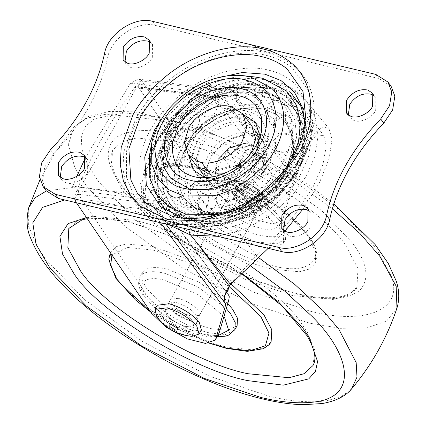 <?xml version="1.0" encoding="UTF-8"?>
<svg xmlns="http://www.w3.org/2000/svg" width="426" height="426" viewBox="0 0 426 426"><rect width="100%" height="100%" fill="white"/><g stroke="black" fill="none" stroke-linecap="round" stroke-linejoin="round"><path stroke-width="0.32" stroke-dasharray="2.13 1.6" d="M259.423 138.823L255.754 158.499L236.835 176.284L224.236 180.31L213.229 179.905L201.514 172.535L199.863 169.878C196.524 162.002 197.206 153.94 201.913 145.697C205.188 139.68 210.375 134.371 217.478 129.776L231.744 124.163L244.439 124.291L256.154 131.661L262.922 140.708L266.703 153.61L262.522 167.546C256.495 180.187 236.297 191.913 223.208 189.506L219.997 188.952L208.282 181.577L206.626 178.92C203.293 171.05 203.974 162.988 208.676 154.745C211.956 148.727 217.143 143.418 224.246 138.823C234.257 133.194 243.246 131.362 251.207 133.338M284.68 184.788C265.552 209.959 225.956 226.515 201.28 221.344L196.317 220.386L181.465 214.363L169.415 203.458L162.625 189.783L160.73 173.829L163.616 157.316L170.331 141.831L187.861 119.36L213.772 100.983L242.713 91.75L267.986 92.676L282.837 98.699L294.888 109.604L301.672 123.279L303.573 139.233L300.681 155.746L293.972 171.231L284.68 184.788M260.041 202.254C255.653 196.359 248.853 191.982 239.641 189.128L232.048 190.092L233.027 194.506C237.665 200.273 244.359 204.485 253.113 207.137L260.701 206.173L260.041 202.254M236.174 195.31L228.581 196.274L229.555 200.689C234.199 206.456 240.892 210.668 249.641 213.32L257.235 212.35L256.574 208.436C252.187 202.542 245.381 198.165 236.174 195.31M189.533 320.432L197.126 319.463L195.704 314.431C190.784 308.823 184.234 304.819 176.066 302.423L168.472 303.387L169.836 308.344L170.773 309.484C176.029 314.766 182.285 318.414 189.533 320.432M192.232 320.608L193.654 325.645L186.066 326.609C178.819 324.596 172.562 320.948 167.306 315.666L166.369 314.521L165.006 309.564L172.594 308.6C180.768 311.001 187.312 315 192.232 320.608M228.922 286.661L230.306 283.711L256.383 255.738C268.753 244.604 281.948 230.397 295.963 213.117L312.524 188.17L322.945 164.479L326.284 146.054L323.893 135.724L316.651 134.738L308.488 144.393L303.743 154.926L294.355 178.744C291.496 185.614 289.408 191.274 288.088 195.736L214.001 96.691L213.165 96.244L211.477 97.304L217.745 97.32L216.871 98.875L218.842 96.255L218.075 97.384L220.141 97.341L226.169 95.568L231.542 94.764L294.355 178.744M220.141 97.341L217.393 98.598M216.871 98.875C177.136 121.543 149.302 171.145 160.006 200.215L159.132 201.77L158.941 205.124L165.453 210.657L228.267 294.638M160.144 200.614L161.001 202.728L159.462 201.828L160.006 200.215M228.304 294.733L166.039 211.488L161.001 202.728M208.016 194.959C227.729 199.805 260.329 181.87 269.775 161.832L275.627 145.623L274.589 129.153L266.053 116.431L252.048 109.69C232.74 103.326 197.717 121.25 187.893 142.364L181.556 163.057L187.76 183.787L205.103 194.384L208.016 194.959C210.135 203.601 204.491 215.231 198.947 213.628L194.57 212.755L175.405 203.298L163.153 185.038L161.656 161.395L170.065 138.125C184.165 107.815 234.444 82.08 262.16 91.223L276.554 96.835L287.795 106.601L294.856 120.249L296.698 136.363L287.609 166.071C274.04 194.842 227.244 220.588 198.947 213.628L194.57 212.755M231.542 94.764L219.811 96.654L214.001 96.691L138.413 87.101L137.683 86.664L136.309 87.767L211.477 97.304M140.963 79.918L141.885 80.919L209.629 89.519L206.275 87.729L199.538 91.968L130.537 83.214L138.509 79.129L140.963 79.918L138.136 86.813L134.637 87.554C110.169 121.224 90.903 155.559 76.84 190.55L78.304 194.213L154.952 307.024L151.486 313.206M226.169 95.568L219.134 96.239L219.811 96.654L218.842 96.255L213.165 96.244L137.997 86.707L138.833 87.154M153.679 200.3L153.892 203.804L158.941 205.124L159.462 201.828L153.679 200.3L76.84 190.55M206.381 87.085L204.485 88.906L199.538 91.968C163.909 119.408 139.59 162.748 141.741 194.964L143.232 198.612L144.893 196.663C145.974 193.867 148.408 191.7 152.204 190.156C149.398 193.654 148.003 197.419 148.008 201.445L144.893 196.663L146.832 169.127L158.19 139.606L178.867 110.845L206.551 86.792L210.503 85.163L213.298 85.083C210.982 85.189 209.193 87.112 207.931 90.85C206.519 88.161 206.062 86.808 206.551 86.792L206.381 87.085C209.517 85.28 212.819 85.275 216.275 87.069L213.298 85.083L225.146 83.858L228.325 85.993C245.36 80.493 261.324 79.39 276.213 82.676L274.168 80.961L271.703 80.605L269.099 81.643L267.209 83.294L265.249 86.047C252.394 83.224 238.613 84.188 223.916 88.933L207.931 90.85C172.716 115.899 150.085 156.225 152.204 190.156C156.635 191.897 160.075 194.618 162.524 198.324C169.069 208.122 178.648 214.64 191.274 217.872L217.34 218.634L247.059 209.022L273.63 190.113L291.624 167.024L300.729 141.826L299.137 116.218L285.937 96.404L265.249 86.047M206.301 87.729L207.041 87.783L204.485 88.906C189.213 99.434 166.294 122.928 155.724 144.217L176.918 113.992L205.023 88.501C208.357 86.526 211.828 86.526 215.444 88.496L216.275 87.069L228.325 85.993L296.24 176.785L291.693 189.08L282.763 219.544L279.296 225.721L288.088 195.736M205.63 87.852C208.953 85.908 212.409 85.919 216.003 87.884L291.693 189.08M210.503 85.157L206.551 86.792M148.008 201.445L149.201 206.594L148.402 207.968C144.952 205.705 143.227 202.584 143.232 198.612L144.313 175.278L152.87 149.915M141.741 194.964C139.297 200.3 139.579 204.975 142.582 208.99L74.838 200.39L73.762 198.702C71.632 194.661 71.291 190.497 72.739 186.21L141.741 194.964M160.458 222.734L148.956 207.355C145.527 205.103 143.807 201.999 143.791 198.047M168.637 224.678L159.138 215.034L156.864 211.786L149.201 206.594C146.011 204.32 144.425 201.274 144.441 197.456M140.511 79.753L134.691 87.49M74.135 199.006L78.102 193.793M76.813 190.619L73.762 198.702M188.766 229.465L189 224.38L189.783 221.259L191.274 217.872M306.353 100.893L328.994 128.583L323.089 126.724L316.14 132.055L276.213 82.676L292.683 89.252L306.353 100.893L315.208 117.198L317.961 136.586L314.638 156.848L306.443 175.901L291.325 196.78L269.722 215.748L243.858 229.609L217.441 236.281M328.994 128.583L331.971 139.281L329.255 158.28L319.42 182.791L303.024 209.022M284.925 231.089L268.194 248.347M218.762 333.856L208.916 337.243L190.859 332.717L169.617 321.044L154.952 307.024M279.296 225.721L278.87 226.744L269.024 230.131L250.967 225.604L229.726 213.932L215.061 199.911L138.413 87.101M74.838 200.39L76.446 202.76M316.14 132.055L311.97 138.184L307.338 148.52L296.24 176.785M278.87 226.744L282.337 220.567L272.491 223.948L254.434 219.427L233.192 207.755L218.527 193.734L141.885 80.919M282.337 220.567L282.763 219.544M130.537 83.214L85.445 157.636M76.85 176.321L72.739 186.21M227.761 303.589L199.395 282.332L167.455 269.28C157.098 266.735 149.393 267.049 144.339 270.222L142.348 272.475L141.991 279.898L146.858 288.871L159.356 301.64L178.526 314.92C191.072 321.965 202.238 326.609 212.015 328.851L227.846 330.39L237.117 325.661M258.252 246.457L274.088 247.996L283.359 243.262L283.716 235.839L278.849 226.866L255.659 206.109C240.365 196.248 226.376 189.842 213.692 186.886C204.374 184.591 197.094 184.634 191.844 187.014L188.585 190.081L188.228 197.504L193.095 206.477L221.408 230.525L258.252 246.457M233.858 199.427L226.27 200.396L227.244 204.805C231.888 210.577 238.581 214.784 247.33 217.436L254.924 216.472L254.263 212.558C249.87 206.658 243.07 202.286 233.858 199.427M178.377 298.301L170.783 299.265L171.763 303.679C176.401 309.446 183.095 313.658 191.844 316.31L199.437 315.346L198.777 311.427C194.389 305.533 187.589 301.155 178.377 298.301M231.084 283.913L190.768 260.158L153.174 246.579L126.362 243.976L116.57 246.595L110.669 251.99L109.636 262.959L115.845 276.272C128.54 300.239 192.302 340.848 228.608 347.435L255.419 350.039L265.212 347.419L271.112 342.025M312.988 365.524L314.878 350.364L307.263 331.96L301.374 323.275C277.906 286.474 185.576 229.822 133.482 220.258L92.682 216.291L77.777 220.285L68.794 228.49M120.601 187.179L124.333 192.467L153.222 222.558L197.286 254.428L247.527 280.425L292.225 295.479L333.025 299.446L347.93 295.458L356.913 287.252L357.973 268.566L346.008 245.962C323.302 209.241 230.061 151.613 177.408 141.986L136.608 138.019L121.703 142.007L112.72 150.213L111.149 166.912L120.601 187.179M309.862 239.465C297.167 215.497 233.405 174.889 197.1 168.307L170.288 165.698L160.495 168.323L154.59 173.712L153.898 185.986L161.758 200.843C176.678 224.971 237.942 262.831 272.534 269.157L299.345 271.767L309.138 269.141L315.038 263.753L316.071 252.783L309.862 239.465M124.972 61.823L126.213 64.134L130.377 67.228C136.155 70.391 148.876 64.864 152.332 57.377L152.524 44.453L150.655 42.611M60.236 177.173L61.482 179.484L65.641 182.578C71.424 185.747 84.146 180.214 87.596 172.727L87.788 159.809L85.924 157.961M348.33 114.924L349.57 117.235L353.734 120.329C359.512 123.492 372.233 117.965 375.684 110.478L375.876 97.554L374.012 95.712M283.594 230.274L284.834 232.585L288.998 235.679C294.781 238.848 307.503 233.32 310.953 225.828L311.145 212.909L309.276 211.062M212.223 178.297L200.268 170.869L196.487 157.966L200.667 144.036C206.663 131.49 226.632 119.781 239.731 122.049L243.198 122.629L254.913 129.999L258.694 142.902L254.514 156.837C248.033 170.767 224.896 182.552 212.223 178.297M254.913 129.999L251.803 125.846L240.088 118.471L236.627 117.89C223.522 115.627 203.553 127.337 197.557 139.877L193.377 153.813L197.163 166.715L200.268 170.869M223.213 173.867L239.976 165.741L251.404 152.678M161.827 155.969L162.53 145.601L169.447 126.815C172.871 120.601 177.621 114.541 183.702 108.641L212.084 90.775L241.334 86.659L247.213 87.671L263.332 95.552L273.668 110.84L274.956 130.686L267.911 150.224L245.179 175.485L229.087 184.73L212.249 189.804M167.248 191.194L166.609 187.365L169.883 194.501L168.009 192.882L161.177 178.153L160.272 173.835L160.607 169.143L160.996 177.882C160.969 178.148 164.942 185.773 174.692 181.881C183.388 177.796 179.98 163.185 170.72 163.126C164.031 164.42 160.661 166.428 160.607 169.143M181.311 203.388C174.719 192.11 190.795 199.618 185.353 205.279L181.311 203.388L169.883 194.501M200.774 208.948C197.43 205.146 197.712 202.787 201.62 201.855C206.195 203.207 207.569 205.657 205.737 209.198L200.774 208.948L185.353 205.279M223.283 207.196C219.108 204.342 219.028 201.748 223.038 199.411C228.059 199.315 229.902 201.439 228.565 205.774L223.283 207.196L205.737 209.198M246.121 198.346C241.451 196.556 240.903 193.889 244.471 190.342C249.396 188.894 251.601 190.587 251.09 195.427L246.121 198.346L234.689 203.665L228.565 205.774M266.538 183.468C261.766 182.727 260.696 180.15 263.332 175.746C267.624 173.196 270.047 174.415 270.595 179.399L266.538 183.468L251.09 195.427M282.071 164.356L284.722 159.633L282.071 164.356L270.595 179.399M290.846 143.312L291.773 138.503L290.846 143.312L284.722 159.633M291.805 122.88C285.228 126.527 281.602 109.36 290.894 118.561L291.805 122.88L292.38 129.557L291.773 138.503M284.829 105.52L278.396 100.563L282.193 102.213L283.94 103.651L290.894 118.561M262.118 90.53C258.875 92 254.178 91.329 253.827 102.192C257.309 110.653 262.933 112.464 270.696 107.629C277.369 98.939 270.76 93.14 270.643 93.193L262.118 90.53L266.719 91.43L270.76 93.326L282.193 102.213M251.303 87.767L242.293 87.165L252.453 87.884L266.719 91.43M228.794 89.519L229.326 88.89L220.455 90.706L223.506 90.94L228.794 89.519L246.334 87.516M205.955 98.369L206.338 96.899L198.835 101.047L200.981 101.287L205.955 98.369L223.506 90.94M185.534 113.247L185.933 111.016L184.687 111.745L180.054 117.32L181.481 117.31L185.534 113.247L200.981 101.287M170.001 132.358L170.677 129.238L166.699 137.449L167.354 137.081L170.001 132.358L181.481 117.31M247.064 87.538C232.266 87.293 217.255 91.739 202.036 100.861C192.824 106.521 184.724 113.497 177.749 121.777C169.122 132.321 163.589 142.987 161.145 153.77L160.277 158.547L161.23 153.403L167.354 137.081M196.572 184.927C178.877 183.324 163.941 166.188 168.078 145.559L174.41 127.997L186.966 111.905L205.524 98.747L226.243 92.133L244.338 92.799L255.653 97.538L264.551 106.266L269.307 118.353L269.168 132.156L262.948 149.047L251.649 163.898L235.088 176.556L216.019 184.016L198.308 185.156L196.572 184.927M305.117 126.719L304.691 132.188L294.281 162.87C283.833 181.966 266.846 197.648 243.321 209.933L214.305 219.161L188.308 219.246L182.94 218.107M161.63 118.934L185.188 95.152L216.009 78.262M149.419 155.762L158.674 130.633C171.54 105.009 208.516 78.506 239.774 76.85L254.764 76.952M291.576 159.558L290.292 161.923L278.135 179.037L260.989 194.895L240.216 207.244L218.272 214.39M260.211 136.645L259.738 141.831L255.392 153.626L235.94 172.839L222.622 178.047L210.258 178.84L205.151 177.834M188.755 155.479L189.149 151.193L193.569 138.929L202.339 127.694L215.295 118.508L229.763 113.886L243.4 114.61M278.402 51.248C270.43 51.061 260.909 48.798 249.838 44.453M391.057 86.201L378.906 78.56L155.549 25.453C137.497 20.315 110.898 38.122 107.682 57.505C100.153 92.123 82.127 124.248 53.607 153.882L44.719 167.125L42.499 180.933L46.301 190.837M264.338 169.969C258.087 183.255 236.409 195.049 223.48 191.716L221.808 191.375L210.093 184.005L206.312 171.103L210.492 157.167C216.509 144.552 236.638 132.832 249.732 135.196L253.017 135.761L264.732 143.131L268.518 156.033L264.338 169.969M262.102 150.692L265.93 156.741L261.899 158.85L265.909 168.382L259.461 179.879L250.206 179.697L247.948 188.787L235.088 192.243L226.877 185.965L223.597 189.511L217.974 183.382L217.185 181.476L215.247 171.385L217.207 169.836L219.715 163.914L223.661 158.339L226.946 150.543L235.168 149.43L248.033 145.974L250.275 144.276L259.519 148.706L261.91 150.516C256.5 145.846 250.595 143.509 244.21 143.493L248.395 143.999L255.227 147.593C260.227 153.435 260.605 160.261 256.361 168.073L243.044 180.592L226.435 183.137L217.329 176.636L216.232 164.415L218.469 159.063M250.206 179.697L238.576 165.118L215.247 171.385L216.232 164.415M265.909 168.382L253.044 171.838L238.576 165.118L241.537 180.752L235.088 192.243M247.948 188.787L241.537 180.752M253.044 171.838L259.461 179.879M217.207 169.836L230.072 166.38L238.576 165.118L226.946 150.543M223.597 189.511L230.051 178.02L238.576 165.118L241.585 157.471L248.033 145.974M235.168 149.43L241.585 157.471M230.072 166.38L223.661 158.339M230.051 178.02L217.185 181.476M259.519 148.706L253.071 160.197L265.93 156.741M253.071 160.197L238.576 165.118L226.877 185.965M261.899 158.85L238.576 165.118L250.275 144.276M267.496 208.341L267.091 209.757L256.117 211.158C251.654 210.13 246.579 207.989 240.892 204.725L227.628 193.676L225.658 186.508L236.632 185.113C249.641 187.754 269.328 202.456 267.496 208.341M235.349 191.966C236.27 190.736 238.219 190.486 241.196 191.205L248.528 194.187L256.345 200.502L257.395 204.32L255.728 205.343L251.558 205.06L236.403 195.763L235.349 193.905L235.349 191.966L237.665 187.829C238.581 186.62 240.53 186.364 243.507 187.089L250.839 190.071L258.657 196.386L259.706 200.199L253.869 200.939C248.241 199.368 243.411 196.546 239.38 192.456L238.714 191.641L237.66 187.845L239.417 190.475C241.664 193.084 245.328 195.625 250.408 198.085C256.777 200.295 259.919 200.95 259.828 200.05L257.395 204.315M192.03 336.322L187.381 335.576C178.446 333.904 162.604 324.516 157.748 317.839L156.736 316.518M201.37 329.974L189.692 331.46C180.757 329.783 164.921 320.4 160.059 313.717L159.388 312.865L157.29 305.24M258.454 200.129L259.338 201.216L260.701 206.173L253.113 207.137C245.365 204.922 238.943 201.077 233.847 195.609L232.048 190.092L239.641 189.128C246.936 191.162 253.209 194.831 258.454 200.129M191.407 319.601L192.291 320.687L193.654 325.645L186.066 326.609C178.318 324.394 171.902 320.549 166.806 315.08L165.006 309.564L172.594 308.6C179.894 310.634 186.162 314.303 191.407 319.601M174.937 325.432L177.456 327.312L177.983 328.755M199.863 169.878L206.626 178.92M255.387 134.754L262.922 140.708C261.223 138.333 258.412 136.639 254.492 135.628C249.434 133.924 241.909 135.063 231.925 139.046C221.845 144.201 214.534 150.831 209.991 158.935L206.168 168.968C205.332 174.729 206.035 178.931 208.282 181.577L201.514 172.535M285.851 186.354C266.719 211.525 227.127 228.08 202.446 222.91L197.488 221.951L182.637 215.929L170.586 205.023L163.919 191.759L161.875 176.3L170.618 145.005L171.497 143.397C186.205 111.878 238.278 84.79 267.592 93.89L284.009 100.264L296.059 111.17L302.843 124.845L304.739 140.798L301.853 157.311L295.143 172.796L285.851 186.354M201.28 221.344L202.446 222.91M257.357 201.62L230.493 212.505L206.493 212.361L194.517 207.505L184.799 198.708L182.115 194.506C175.581 180.065 176.604 165.118 185.177 149.659L185.539 149.015C197.046 124.605 236.744 102.767 260.744 108.667L264.29 109.37L276.272 114.227L285.99 123.023L291.459 134.052L292.992 146.917L285.25 172.722C279.349 183.558 270.052 193.191 257.357 201.62M212.654 213.666L206.701 212.638L194.725 207.781L185.006 198.99L182.323 194.783C175.714 180.07 176.854 164.905 185.747 149.292C197.813 123.284 241.127 101.479 264.498 109.647L276.479 114.503L286.197 123.3L291.666 134.328L293.2 147.194L285.457 172.999C279.557 183.835 270.26 193.468 257.565 201.897C241.696 211.344 226.723 215.268 212.654 213.666M234.343 226.27C253.209 220.663 269.669 210.827 283.721 196.753C290.42 189.905 295.841 182.919 299.984 175.789L308.349 157.056L311.518 138.945L309.436 121.447L301.991 106.447L289.531 94.955L272.491 87.878L244.769 86.867L213.032 96.995L184.607 117.15L165.384 141.794L158.025 158.776L154.856 176.891L156.938 194.384L164.377 209.384L177.594 221.344L193.883 227.953L212.659 229.742L234.343 226.27L256.383 255.738M296.981 173.877L278.029 197.302L250.632 216.195L220.38 225.562L194.006 224.507L172.461 213.974L158.642 193.532L156.917 167.003L166.342 140.884L185.001 116.964L212.59 97.4L243.395 87.57L270.297 88.555L271.937 88.97L292.822 99.934L305.937 120.398L307.3 146.539L297.96 172.179L296.981 173.877M262.16 91.223C264.083 99.822 257.783 111.33 252.048 109.69L244.508 108.816C236.329 108.571 227.42 110.739 217.782 115.329C195.529 127.885 183.457 143.791 181.556 163.057M294.185 173.707L277.219 195.454L252.139 213.234L224.135 222.175L199.677 221.275L180.395 211.951L167.801 193.905L165.767 170.325L173.675 146.816L174.532 145.255C188.761 114.754 239.156 88.539 267.523 97.346L269.035 97.687L288.62 107.261L301.182 125.84L302.748 149.957L294.185 173.707M286.208 171.806C273.657 198.857 228.613 221.531 204.304 213.037C177.626 209.342 165.394 173.781 182.131 147.827L182.509 147.156C194.474 121.772 235.759 99.056 260.723 105.195L264.413 105.925L281.389 114.221L292.273 130.329L293.631 151.23L286.208 171.806M134.637 87.554L136.309 87.767L78.517 190.757L78.725 194.267L153.892 203.804L227.979 302.849M78.304 194.213L78.725 194.267M209.629 89.519L215.444 88.496M148.402 207.968L142.582 208.99M162.524 198.324C156.608 203.122 154.883 207.84 157.348 212.478L165.858 224.017M223.916 88.933L225.146 83.858C241.83 78.395 257.884 77.33 273.316 80.674M155.724 144.217L155.277 145.069M157.348 212.478L225.258 303.269M307.338 148.52L303.743 154.926M314.851 133.7L286.645 95.988M218.527 193.734L215.061 199.911M226.291 308.6L197.829 286.874L165.144 273.401C154.787 270.856 147.082 271.165 142.028 274.339L140.037 276.596L139.579 283.673L143.999 292.247C149.995 300.761 160.73 309.691 176.215 319.042C188.761 326.087 199.922 330.73 209.704 332.972L225.535 334.511L234.806 329.777M194.155 182.898L190.901 185.96L190.539 193.388L195.406 202.361C204.512 216.637 240.344 238.624 260.563 242.335L276.399 243.874L285.67 239.146L283.444 226.115C279.264 218.943 270.776 210.897 257.97 201.988C242.676 192.131 228.687 185.72 216.003 182.77C206.69 180.47 199.405 180.517 194.155 182.898M223.97 316.518L198.287 294.723L164.905 280.292C145.229 274.669 134.653 283.844 145.729 297.385C153.456 310.288 186.588 330.906 205.316 334.319L217.643 335.848M150.421 311.64L179.937 329.953L209.911 343.186M229.044 286.49L189.74 263.289L153.051 250.025L127.267 247.463L111.91 254.956M241.569 273.21L182.679 240.392L129.099 221.605L86.483 217.537M28.739 207.696L28.648 226.339L38.159 248.023L45.965 259.535L84.252 299.419L142.646 341.652L209.225 376.105L268.465 396.058C290.665 401.494 310.149 403.049 326.923 400.733L341.492 396.414L351.604 388.879M249.929 265.467L179.958 226.946L116.58 204.869L89.098 200.098L64.704 199.97M258.523 257.544L183.968 216.27L116.303 192.632L77.378 186.918L46.381 190.944M332.328 208.703L290.601 178.803L243.789 152.268L197.691 132.14L157.242 119.679L106.601 114.131L87.144 118.061L74.103 126.863L68.33 144.52L74.662 166.971L79.103 175.07L86.904 186.583L125.191 226.467L183.585 268.7L250.163 303.152L309.404 323.105L340.007 328.297L366.797 327.94L386.579 321.14L396.968 308.046M391.228 275.904L375.695 247.554L339.463 209.81L284.195 169.841L221.19 137.241L165.128 118.353L124.882 112.874L94.513 118.774L85.482 126.368L81.286 136.698L81.925 149.191L86.973 163.11L98.56 181.668L134.792 219.417L190.06 259.381L253.065 291.986L309.127 310.868C362.483 325.192 404.647 311.459 391.228 275.904M118.79 181.918L122.656 187.397L152.588 218.581L198.244 251.596L250.296 278.529L296.608 294.132C325.725 301.278 346.807 300.021 359.842 290.356C369.944 278.865 367.441 263.023 352.334 242.825L321.667 210.646L276.011 177.626L223.959 150.692L177.647 135.095C149.867 128.263 129.248 129.131 115.792 137.71C104.796 147.913 105.792 162.647 118.79 181.918M308.957 236.835C296.608 213.527 234.598 174.037 199.288 167.631L176.06 164.889L160.293 169.958L156.747 182.6L164.921 199.272C179.431 222.739 239.013 259.562 272.656 265.712C306.906 275.42 326.923 260.595 308.957 236.835M281.554 220.737C275.707 207.931 240.605 185.092 220.391 181.417C200.247 175.634 189.969 185.406 201.706 199.187C209.965 212.137 242.463 232.079 260.803 235.445C281.107 239.369 288.024 234.465 281.554 220.737M160.272 173.835L159.745 168.707L160.304 158.211M208.01 186.194C191.365 183.249 183.622 172.551 184.778 154.095L189.943 139.776C193.292 133.652 198.287 127.901 204.938 122.523C226.169 106.394 251.18 106.346 262.022 120.143L267.07 130.681L267.203 143.168L262.128 156.938L252.916 169.047L239.412 179.367L223.868 185.448L208.01 186.194M188.031 225.966L182.024 224.806L163.105 216.925L148.141 202.467L139.957 182.408L139.856 159.404C141.709 148.86 145.282 138.961 150.564 129.717C157.008 117.954 166.444 106.777 178.872 96.18C206.056 72.755 245.099 63.506 268.779 70.21C278.838 72.473 287.758 77.138 295.543 84.199L309.02 105.515L311.401 132.401L300.239 165.299C283.066 201.647 224.145 234.406 188.031 225.966M178.675 224.38L172.157 223.123L151.629 214.571L135.393 198.883L126.517 177.115L126.405 152.157C128.418 140.718 132.294 129.978 138.024 119.946C145.191 106.846 155.767 94.444 169.74 82.74C199.198 57.856 240.882 48.223 266.293 55.38C276.016 57.59 284.829 61.877 292.726 68.251L309.356 91.963L312.54 122.864L300.426 158.557L278.982 186.529L247.442 210.066L211.466 223.315L178.675 224.38M188.308 219.246L177.157 217.356L205.939 217.26L238.07 207.041C264.12 193.441 282.933 176.071 294.499 154.936L306.033 120.957L304.691 132.188M151.39 144.733L159.489 122.741C170.757 100.296 203.143 77.09 230.519 75.642L243.645 75.727M259.738 141.831L261.702 130.819L256.212 145.735L246.585 158.493L232.521 169.5L216.195 176.273L200.747 177.764M168.121 80.786C153.845 92.74 143.045 105.414 135.718 118.795L123.844 151.725L122.928 168.904L126.016 185.166L133.034 199.448L143.434 210.934L170.592 224.209L204.507 225.45L243.337 213.059L278.114 188.398L301.64 158.243C320.176 128.114 319.234 85.259 293.77 65.982C285.702 59.47 276.703 55.087 266.767 52.835C240.802 45.523 198.218 55.359 168.121 80.786M237.021 210.737L212.51 216.509L191.311 215.082L170.821 205.066L157.684 185.624L156.044 160.394L165.006 135.553C180.155 102.906 234.524 75.535 263.87 85.791C285.681 91.031 297.699 105.749 299.925 129.941C299.813 142.444 296.565 154.233 290.175 165.315C279.318 184.948 261.601 200.087 237.021 210.737M196.679 143.088C199.549 137.838 203.825 132.912 209.523 128.306C227.708 114.493 249.125 114.456 258.412 126.272C264.855 135.793 264.887 146.299 258.502 157.785C251.02 173.909 224.167 187.424 209.672 182.365C193.58 180.155 186.434 158.552 196.679 143.088M305.682 123.519L303.866 145.607L295.394 166.555L276.17 191.205L247.746 211.355L216.009 221.488L188.287 220.471L179.713 217.745M179.442 217.633L161.007 204.645L150.522 183.712L150.564 158.584L159.787 134.312C165.623 123.657 174.17 113.529 185.432 103.933C210.061 82.708 245.435 74.326 266.894 80.402C276.005 82.452 284.089 86.675 291.139 93.07M375.796 74.401L378.906 78.56M50.497 149.723L53.607 153.882M104.572 53.346L107.682 57.505M152.444 21.3L155.549 25.453M210.55 174.426L223.48 191.716M227.889 105.994L249.732 135.196M268.188 207.105L267.784 208.522L256.809 209.922C252.352 208.894 247.277 206.754 241.585 203.49C235.434 199.714 231.057 196.082 228.448 192.605L226.35 185.273L237.33 183.878C248.427 187.041 257.682 192.557 265.089 200.433L265.813 201.354L268.188 207.105M157.748 317.839L160.059 313.717M257.096 201.652C248.331 199.08 241.292 194.783 235.977 188.755C232.356 183.042 234.561 180.88 242.591 182.259C250.855 184.612 257.746 188.723 263.263 194.586C267.501 200.651 265.446 203.005 257.096 201.652M238.677 190.087C234.604 184.65 236.254 182.498 243.624 183.643C251.239 185.885 257.299 189.607 261.809 194.799C264.796 199.629 262.879 201.455 256.058 200.268C249.306 198.383 243.512 194.991 238.677 190.087M169.415 203.458L170.586 205.023C180.06 216.786 192.856 223.086 208.98 223.922C223.639 224.742 238.8 221.083 254.455 212.957C264.557 207.51 273.46 200.742 281.16 192.648C291.379 181.774 298.376 170.155 302.146 157.785C306.592 143.136 305.847 129.664 299.915 117.363L294.888 109.604M184.799 198.708L185.006 198.99C193.66 209.342 204.102 215.018 216.339 216.03L234.385 215.21L252.74 209.017L273.327 194.56L286.73 177.259L293.551 158.925L293.642 140.186L285.99 123.023C297.268 137.332 295.66 164.899 272.289 188.739C265.771 195.326 258.305 200.774 249.886 205.087C238.123 210.886 226.829 213.612 216.003 213.272C202.568 212.835 192.169 207.984 184.799 198.708M168.472 303.387L228.581 196.274M197.126 319.463L257.235 212.35M323.893 135.724L301.991 106.447C294.717 97.123 285.26 90.946 273.625 87.916C255.93 83.214 236.292 85.722 214.715 95.44C202.952 101.1 192.499 108.433 183.356 117.432C172.333 128.407 164.399 140.266 159.548 152.998C153.147 169.841 152.971 185.582 159.02 200.225L164.377 209.384L228.544 295.17M252.703 109.844L252.123 109.706M296.698 136.363L293.152 154.319L279.616 178.659L265.244 193.25L247.644 204.805L223.006 213.261L199.261 213.692M138.509 79.129L206.275 87.729M210.737 85.125L213.714 85.115M225.365 303.371L157.135 212.169M158.19 139.606L158.19 139.606C163.621 129.137 174.921 113.731 186.535 102.975L206.429 86.813M273.391 80.69C286.9 84.039 297.886 90.775 306.353 100.898L306.353 100.898M311.97 138.184L308.488 144.393M230.306 283.711L226.818 289.92M155.799 144.079L157.625 140.649M142.348 272.475L140.037 276.596L138.546 282.608C138.817 287.31 140.612 291.847 143.935 296.214L155.612 308.541L171.88 320.251L190.401 329.756L205.566 334.9L217.138 336.742M283.359 243.262L285.67 239.146C287.417 236.835 288.53 230.61 283.572 222.239L275.26 211.962L252.938 194.954L235.44 186.04L218.985 180.56L196.966 180.672L190.901 185.96L188.585 190.081M226.27 200.396L170.783 299.265M199.437 315.346L254.924 216.472M150.719 312.077L179.65 329.99L209.501 343.255M110.669 251.99L110.329 252.629M241.308 273.455L227.963 264.844L172.69 236.457L129.536 222.239L106.409 218.41L87.277 218.703M333.75 203.953L307.886 184.506L244.21 147.045L192.563 125.43L134.158 111.782L109.072 111.479L88.283 116.559L74.103 126.863L55.204 152.401L39.943 179.825M112.72 150.213C108.795 158.179 111.447 169.191 120.691 183.244C139.062 212.92 196.306 255.978 250.371 278.173C266.538 284.967 281.352 289.968 294.813 293.179C315.102 298.03 331.311 298.977 343.436 296.033C352.27 292.726 356.764 289.802 356.913 287.252M315.038 263.753L316.901 256.468C316.8 250.547 314.468 244.22 309.904 237.5L290.255 215.812L260.345 193.905L228.719 177.429L199.134 167.333L178.414 164.383L162.29 167.024L156.486 171.103L154.59 173.712M152.524 44.453L149.414 40.3M123.103 59.975L126.213 64.134M87.788 159.809L84.678 155.65M58.373 175.331L61.482 179.484M375.876 97.554L372.771 93.4M346.46 113.076L349.57 117.235M311.145 212.909L308.035 208.751M281.73 228.432L284.834 232.585M241.334 86.659L249.279 87.532M251.239 87.761L251.675 87.799C253.39 87.98 254.966 90.637 256.404 95.77C255.312 104.461 250.334 107.554 241.467 105.062C236.276 100.818 235.024 96.228 237.713 91.286C239.822 88.581 241.35 87.208 242.293 87.165M161.326 152.332L162.53 145.601M269.168 132.156L267.203 143.168L254.402 167.753L239.444 179.564L224.699 185.347L209.427 186.38L198.308 185.156M186.62 225.743L177.147 224.135L199.906 224.933L226.158 219.337L251.377 207.739L282.47 182.818L302.779 154.058L312.54 122.864L311.401 132.401C308.626 152.055 300.037 169.947 285.638 186.082C277.48 195.215 268.167 203.021 257.682 209.507C234.572 223.671 210.886 229.081 186.62 225.743M199.139 177.615L210.258 178.84M280.707 132.933L287.412 133.46L291.001 136.166L292.87 139.542L293.349 142.774L290.804 149.297L284.754 152.545L277.63 150.879L273.503 140.559L280.707 132.933M292.694 121.421L293.376 125.457L291.203 131.32C285.298 136.783 279.706 136.219 274.419 129.626C272.358 123.769 273.684 119.344 278.391 116.351L282.204 115.105C291.272 115.829 289.946 117.784 292.694 121.421M283.94 103.651L285.399 105.712L286.293 108.066L285.282 115.339L276.405 120.451L267.48 114.722L267.922 105.297L271.548 101.723L274.983 100.515L278.396 100.563M229.326 88.89C231.787 88.608 234.22 91.398 236.627 97.256C238.256 104.796 228.315 111.852 221.472 107.139C212.611 101.878 218.74 90.269 220.455 90.706M206.338 96.899C207.542 96.212 210.098 97.165 214.001 99.759C216.035 101.702 217.026 104.306 216.978 107.576C216.088 113.369 212.686 116.49 206.775 116.942C201.349 116.207 198.138 113.508 197.126 108.838L197.483 103.646L198.835 101.047M185.933 111.016C187.009 110.068 189.586 110.116 193.654 111.159C198.553 113.529 200.348 117.757 199.022 123.833C195.401 130.292 190.395 131.9 184.005 128.652C181.338 126.485 179.91 124.243 179.713 121.921L180.054 117.32M170.677 129.238C171.928 127.14 175.597 126.9 181.7 128.524C188.308 134.089 188.329 139.888 181.748 145.926C176.609 148.094 172.445 147.423 169.244 143.919L167.642 141.48L166.704 137.449M162.018 149.302L164.218 147.268L170.102 145.538L177.573 149.159L179.65 157.716L175.07 164.138L167.631 165.347L161.992 161.8L160.277 158.547M168.009 192.882L171.044 196.093C171.662 196.658 177.131 200.284 183.84 194.741C188.633 187.062 186.87 181.455 178.553 177.919C174.804 177.482 171.864 178.334 169.734 180.48C166.885 184.767 165.847 187.067 166.609 187.365M179.612 195.891L182.179 190.859C186.258 186.95 190.917 186.753 196.146 190.262C201.056 196.615 200.406 202.062 194.203 206.594C190.875 207.989 188.111 208.17 185.912 207.127C181.721 204.054 179.612 204.89 179.612 195.891M196.764 202.281L200.098 194.389L207.238 191.844L214.331 195.257L216.807 202.249L214.001 208.836L206.53 211.892L202.558 210.961L200.342 209.549L197.723 206.157L196.764 202.281M216.765 197.147C217.601 185.571 239.966 188.319 236.11 202.456C235.008 205.62 233.081 207.766 230.328 208.884C224.076 211.174 215.753 208.261 216.765 197.147M244.774 201.2C239.614 201.61 232.122 192.291 239.098 184.192C243.544 180.47 248.097 180.294 252.756 183.681C262.469 194.485 248.443 204.027 244.774 201.2M257.613 185.928L253.614 179.213L255.738 171.556L261.548 168.014L268.082 168.893L273.103 174.782L271.91 183.393L263.209 187.866L257.613 185.928M266.575 162.737C265.893 146.315 286.831 149.782 286.197 158.616L285.702 164.809C284.339 168.169 281.559 170.214 277.353 170.933C271.761 171.05 268.167 168.318 266.575 162.737M251.803 125.846L264.732 143.131M210.093 184.005L197.163 166.715M215.263 172.589L217.974 183.382M225.658 186.508L227.798 183.388L232.766 180.858L244.545 182.264L254.2 186.748L261.894 192.307L265.158 195.662L268.226 200.8C269.008 205.098 268.865 207.675 267.784 208.522L267.091 209.757M169.809 324.676L173.51 324.436L177.456 327.312L178.26 329.415M235.349 193.905L240.594 208.431L255.728 205.343"/><path stroke-width="0.64" d="M256.154 131.661L259.423 138.823M219.188 332.834L215.29 340.039L219.188 332.834L227.979 302.849C229.252 298.466 229.545 296.006 228.853 295.468L228.544 295.17M228.267 294.638L228.853 295.468C227.969 294.851 227.745 292.891 228.176 289.584L228.922 286.661M268.194 248.347L230.599 284.483L190.672 235.099L189.549 233.011L188.766 229.465M217.441 236.281L190.672 235.099M215.721 339.016L224.651 308.552C225.572 305.389 225.775 303.626 225.258 303.269L225.365 303.371M303.024 209.022L284.925 231.089M76.446 202.76L151.486 313.206L166.151 327.227L187.387 338.899L205.449 343.42L215.29 340.039M225.258 303.269L224.864 302.902L224.582 295.99L226.818 289.92L230.599 284.483M85.445 157.636L76.85 176.321M226.291 308.6L230.844 314.127L235.264 322.7L234.806 329.777L237.117 325.656L237.479 318.233L232.612 309.26L227.761 303.589M209.501 343.255L226.568 348.404L247.293 351.354L263.412 348.713L269.221 344.639L271.112 342.025L271.809 329.751L263.95 314.899L231.084 283.913M87.277 218.703L82.261 219.709L68.794 228.49L67.867 247.618L80.407 270.739C103.875 307.54 196.205 364.193 248.299 373.756L289.1 377.724L304.004 373.73L312.988 365.524C316.816 359.209 314.867 349.315 307.135 335.837L282.241 306.044L241.308 273.455M150.655 42.611L147.657 41.12C139.259 39.586 132.177 42.951 126.405 51.211L124.972 61.823M149.222 53.218L149.414 40.3L144.547 36.961C136.155 35.433 129.067 38.793 123.295 47.057L123.103 59.975L127.267 63.069C133.045 66.238 145.772 60.71 149.222 53.218M85.924 157.961L82.926 156.47C74.529 154.936 67.446 158.302 61.674 166.566L60.236 177.173M84.486 168.574L84.678 155.65L79.816 152.316C71.419 150.783 64.337 154.148 58.564 162.407L58.373 175.331L62.537 178.419C68.314 181.588 81.036 176.06 84.486 168.574M374.012 95.712L371.014 94.221C362.617 92.687 355.534 96.052 349.762 104.311L348.33 114.924M372.58 106.319L372.771 93.4L367.904 90.062C359.507 88.533 352.424 91.899 346.652 100.158L346.46 113.076L350.625 116.17C356.402 119.339 369.124 113.811 372.58 106.319M309.276 211.062L306.283 209.571C297.886 208.037 290.798 211.403 285.026 219.667L283.594 230.274M307.844 221.674L308.035 208.751L303.174 205.417C294.776 203.884 287.694 207.249 281.921 215.508L281.73 228.432L285.894 231.526C291.672 234.689 304.393 229.161 307.844 221.674M188.249 154.798L184.469 141.901L188.649 127.965C194.666 115.35 214.795 103.63 227.889 105.994L231.174 106.559L242.889 113.928L246.675 126.831L242.495 140.766C236.244 154.047 214.566 165.847 201.636 162.514L199.964 162.173L188.249 154.798L197.163 166.715L208.878 174.085L223.213 173.867M251.404 152.678L255.584 138.743L251.803 125.846L242.889 113.928M212.249 189.804L190.145 189.373L170.544 178.116L164.367 168.068L161.827 155.969M182.94 218.107L160.522 206.647L146.331 184.948L144.744 157.066L154.686 129.685L161.63 118.934M216.009 78.262L242.256 72.516L264.94 74.183L280.984 80.551L294.26 91.936L302.71 107.858L305.117 126.719M218.272 214.39L186.338 214.257L169.516 207.206L156.289 194.24L149.217 176.273L149.419 155.762L151.39 144.733C153.738 131.81 159.926 119.477 169.942 107.73C191.482 83.688 220.077 72.995 243.645 75.727L250.531 76.909L271.495 88.022C279.483 95.866 283.567 105.962 283.743 118.3C283.498 129.568 280.5 140.186 274.759 150.144C264.605 169.702 238.794 190.683 213.479 195.715L183.718 195.976L168.984 189.799L157.402 178.441L151.209 162.7L151.39 144.733M243.645 75.727L254.764 76.952L262.629 78.304L286.565 90.988L296.374 105.073L300.463 122.635L298.53 141.528L291.576 159.558M205.151 177.834L193.266 169.942L188.755 155.479M243.4 114.61L255.44 122.283L260.211 136.645M43.191 186.684L55.343 194.331L58.453 198.484L46.301 190.837L43.191 186.684L39.394 176.779L41.61 162.972L50.497 149.723C79.023 120.095 97.048 87.969 104.572 53.346C107.789 33.963 134.387 16.156 152.444 21.3L375.796 74.401L387.948 82.048L391.744 91.931L389.545 105.728L380.679 118.971C352.142 148.599 334.106 180.73 326.577 215.359L329.681 219.518C337.216 184.889 355.252 152.758 383.789 123.125L392.655 109.887L394.854 96.09L391.057 86.201L387.948 82.048M58.453 198.484L281.81 251.585C299.872 256.729 326.481 238.906 329.681 219.518M55.343 194.331L278.7 247.431C296.762 252.575 323.371 234.747 326.577 215.359M218.469 159.063L229.332 147.918L244.21 143.493M195.598 324.798L196.961 326.465L199.059 334.09L192.03 336.322C177.301 335.006 165.538 328.403 156.736 316.518L154.979 309.356L166.657 307.87C177.882 311.001 187.531 316.64 195.598 324.798L197.909 320.677L199.272 322.349L201.37 329.974L199.059 334.09M154.979 309.356L157.29 305.24L168.968 303.754C180.193 306.88 189.842 312.519 197.909 320.677M175.853 330.262L169.793 326.545L169.809 324.676L171.71 324.724L177.77 328.441L178.26 329.415L175.853 330.262M251.207 133.338L255.387 134.754M228.853 295.468L228.304 294.733M190.678 235.099L168.637 224.678M155.277 145.069L152.87 149.915M224.651 308.552L160.458 222.734M228.176 289.584L224.582 295.99M229.31 286.128L201.104 248.417M217.643 335.848L228.597 330.251L224.497 317.226L223.97 316.518M111.91 254.956L110.659 265.723L116.751 278.902L119.136 282.284L150.421 311.64M209.911 343.186L226.419 348.106L249.641 350.854L265.414 345.779L268.96 333.137L260.787 316.465L229.044 286.49M86.483 217.537L68.096 223.597L59.901 236.371L62.526 254.04L74.108 273.913C98.417 312.04 194.08 370.737 248.06 380.647L283.29 385.163L308.733 378.879L315.448 371.44L317.578 361.589L309.148 337.339L303.051 328.339L278.428 301.853L241.569 273.21M64.704 199.97L42.605 207.371L32.797 222.835L36.018 244.189L50.012 268.183L86.244 305.927L141.512 345.896L204.517 378.501L260.579 397.383C281.586 402.527 300.026 404.002 315.9 401.809C358.213 395.94 350.47 354.97 312.402 316.715L285.01 291.352L249.929 265.467M46.381 190.944L35.076 197.792L28.739 207.696C26.066 219.502 26.684 229.603 30.603 237.996C36.657 253.411 47.275 268.982 62.468 284.701C88.054 311.587 122.715 337.009 166.459 360.966C200.694 379.087 232.66 391.718 262.363 398.858C277.369 402.458 290.979 404.407 303.19 404.7L322.141 403.544C337.999 400.834 347.137 394.551 351.604 388.879L356.988 377.111L356.168 362.547L338.803 329.154L323.227 310.815L294.824 284.467L258.523 257.544M28.739 207.696L39.943 179.825M333.75 203.953L375.098 244.513L388.267 263.422L396.26 281.139C399.327 290.388 399.561 299.361 396.968 308.046L396.153 286.155L379.742 256.202L359.954 233.517L332.328 208.703M139.92 118.183L128.86 148.86L130.883 180.017L137.422 193.324L147.108 204.022L172.413 216.392L177.157 217.356C204.326 222.558 240.871 210.135 265.036 189.426C282.513 174.985 294.893 157.721 302.183 137.635L306.033 120.957L303.003 91.547L287.172 68.975C279.653 62.91 271.266 58.831 262.011 56.727C237.825 49.917 198.149 59.081 170.107 82.772C156.805 93.912 146.746 105.712 139.92 118.183M197.605 177.418C179.58 174.234 171.193 162.641 172.445 142.657L178.041 127.15C181.662 120.515 187.078 114.29 194.277 108.465C217.271 90.999 244.354 90.951 256.101 105.893L261.564 117.299L261.702 130.819L259.466 138.722C255.371 148.717 248.827 157.242 239.822 164.287C226.818 174.186 213.256 178.627 199.139 177.615L197.605 177.418M200.747 177.764L199.139 177.615M133.008 114.738C140.292 101.415 151.044 88.805 165.251 76.904C195.209 51.599 237.586 41.807 263.428 49.086C273.316 51.328 282.273 55.689 290.303 62.169C315.65 81.355 316.582 124.009 298.136 153.994L274.722 184.005L240.11 208.548L201.466 220.881L167.711 219.646L140.681 206.434L130.335 195.001L123.348 180.789L120.276 164.601L121.186 147.502L133.008 114.738M291.139 93.07L301.028 106.612L305.682 123.519M179.713 217.745L179.442 217.633M212.255 188.308C201.983 190.433 192.951 190.507 185.166 188.542C157.854 184.799 145.729 148.141 163.115 121.895C175.816 94.529 221.382 71.595 245.972 80.184C264.514 84.667 274.589 97.224 276.197 117.853C275.973 128.109 273.247 137.768 268.023 146.837C258.784 164.638 235.29 183.728 212.255 188.308M259.711 99.764C268.939 113.401 268.982 128.444 259.839 144.888C249.119 167.982 210.668 187.339 189.911 180.086C166.864 176.923 156.63 145.99 171.305 123.838C175.411 116.33 181.54 109.274 189.692 102.677C215.737 82.894 246.409 82.841 259.711 99.764M380.679 118.971L383.789 123.125M278.7 247.431L281.81 251.585M201.636 162.514L210.55 174.426M165.858 224.017L224.864 302.902M234.806 329.777L228.661 335.102L225.189 336.199L217.138 336.742M110.329 252.629L108.806 259.269L115.803 278.242L135.452 299.925L150.719 312.077M396.968 308.046C387.01 337.882 371.887 364.826 351.604 388.879"/></g></svg>
